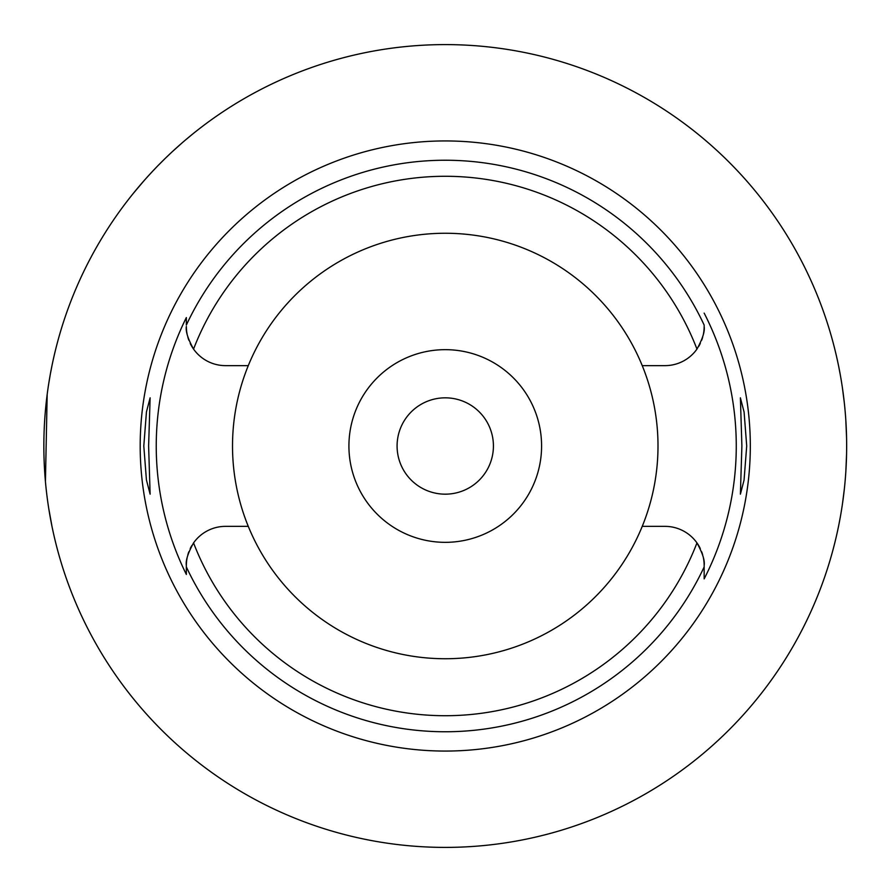 <?xml version="1.0" encoding="UTF-8"?>
<svg xmlns="http://www.w3.org/2000/svg" width="892" height="892" viewBox="0 0 892 892"><rect width="100%" height="100%" fill="white"/><g stroke="black" fill="none" stroke-linecap="round" stroke-linejoin="round"><path stroke-width="1.34" d="M248.277 365.642A212.742 212.742 0 0 0 445.253 658.742A212.742 212.742 0 0 0 642.24 365.642A212.742 212.742 0 0 0 248.277 365.642L225.531 365.642A39.181 39.181 0 0 1 193.553 349.084C187.922 338.848 185.525 331.311 186.35 326.461A39.181 39.181 0 0 0 187.13 334.221M703.387 334.221A39.181 39.181 0 0 0 704.156 326.461C704.992 331.322 702.595 338.86 696.964 349.084A39.181 39.181 0 0 1 664.986 365.642L642.24 365.642M187.822 337.076A39.181 39.181 0 0 0 188.848 340.22M190.219 343.442A39.181 39.181 0 0 0 193.553 349.084A269.719 269.719 0 0 1 696.964 349.084M186.35 573.768L186.35 574.437A289.008 289.008 0 0 1 186.35 317.563L186.35 324.398M704.156 325.301L704.156 325.056A285.752 285.752 0 0 0 186.35 325.067L186.35 317.574M187.13 557.79A39.181 39.181 0 0 0 186.35 565.539L186.35 566.152M186.35 566.699L186.35 569.207M191.858 545.525A39.181 39.181 0 0 0 190.219 548.558M188.848 551.769A39.181 39.181 0 0 0 187.822 554.924M248.277 526.358L225.531 526.358A39.181 39.181 0 0 0 193.553 542.916C187.922 553.14 185.525 560.678 186.35 565.539L186.35 574.437M700.287 548.558A39.181 39.181 0 0 0 664.986 526.358L642.24 526.358M193.553 542.916A269.719 269.719 0 0 0 696.964 542.916C702.595 553.152 704.992 560.689 704.156 565.539L704.156 578.886A291.015 291.015 0 0 0 704.156 313.114M445.253 140.936A305.064 305.064 0 0 0 140.189 446A305.064 305.064 0 0 0 445.253 751.064A305.064 305.064 0 0 0 750.317 446A305.064 305.064 0 0 0 445.253 140.936M148.618 446L150.124 397.832L146.444 411.926L143.802 446L146.422 479.918L150.124 494.168L148.618 446M746.704 446L744.095 412.082L740.393 397.832L741.888 446L740.393 494.168L744.062 480.074L746.704 446M698.659 346.475A39.181 39.181 0 0 0 700.287 343.442M701.658 340.231A39.181 39.181 0 0 0 702.695 337.076M704.156 325.056L704.156 325.825M704.156 578.317L704.156 568.416M704.156 566.799L704.156 565.539A39.181 39.181 0 0 0 703.387 557.779M702.695 554.924A39.181 39.181 0 0 0 701.658 551.78M445.253 542.336A96.336 96.336 0 0 0 541.589 446A96.336 96.336 0 0 0 445.253 349.664A96.336 96.336 0 0 0 348.917 446A96.336 96.336 0 0 0 445.253 542.336M445.253 494.168A48.168 48.168 0 0 0 493.421 446A48.168 48.168 0 0 0 445.253 397.832A48.168 48.168 0 0 0 397.085 446A48.168 48.168 0 0 0 445.253 494.168M133.532 193.118L143.88 180.864M144.058 180.663L147.191 177.151M147.882 176.393L152.677 171.197M153.491 170.327L156.646 167.027M158.352 165.276L165.02 158.609M166.559 157.126L170.283 153.569M172.814 151.216L181.879 143.088M185.982 139.576L192.371 134.279M51.97 365.72L50.465 373.436M50.22 374.807L48.781 383.304M47.176 394.476L45.425 481.435M46.997 496.086L47.276 498.293M48.792 508.741L51.97 526.28M445.253 847.4A401.4 401.4 0 0 1 43.853 446A401.4 401.4 0 0 1 445.253 44.6A401.4 401.4 0 0 1 846.653 446A401.4 401.4 0 0 1 445.253 847.4M836.819 357.692L837.253 359.654M837.32 359.922L838.502 365.53M838.636 366.133L840.331 375.041M842.405 387.73L844.345 403.006M845.817 420.099L846.575 437.972M846.575 454.028L845.828 471.701M844.378 488.704L842.449 503.98M840.375 516.736L838.681 525.644M838.536 526.347L837.343 531.989M837.265 532.312L836.819 534.308M704.156 566.933A285.752 285.752 0 0 1 186.35 566.933"/></g></svg>
